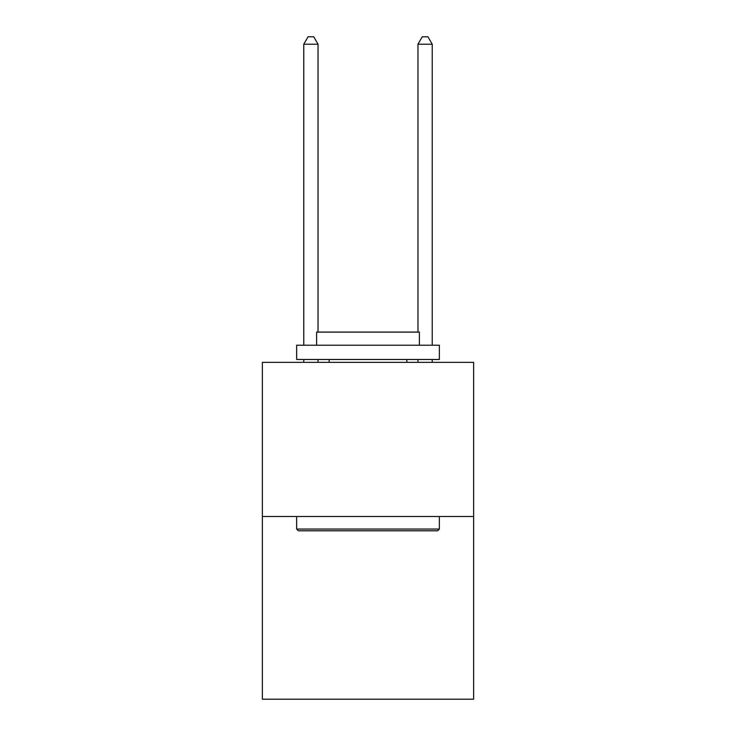 <?xml version="1.0" encoding="UTF-8"?>
<svg xmlns="http://www.w3.org/2000/svg" width="736" height="736" viewBox="0 0 736 736"><rect width="100%" height="100%" fill="white"/><g stroke="black" fill="none" stroke-linecap="round" stroke-linejoin="round"><path stroke-width="1.1" d="M473.625 516.497L473.625 362.351L262.375 362.351L262.375 699.2L473.625 699.2L473.625 516.497L262.375 516.497M437.653 530.776L298.347 530.776L296.636 529.064L439.364 529.064L437.653 530.776M296.636 345.221L439.364 345.221L439.364 359.49L296.636 359.49L296.636 345.221M419.382 345.221L419.382 332.092L316.618 332.092L316.618 345.221M296.636 516.497L296.636 529.064M439.364 516.497L439.364 529.064M329.176 359.49L329.176 362.351M406.824 359.49L406.824 362.351M318.044 332.092L318.044 44.224L303.766 44.224L303.766 345.221M303.766 359.49L303.766 362.351M318.044 359.49L318.044 362.351M303.766 44.224L308.053 36.8L313.757 36.8L318.044 44.224M432.234 362.351L432.234 359.49M432.234 345.221L432.234 44.224L417.956 44.224L417.956 332.092M417.956 362.351L417.956 359.49M417.956 44.224L422.243 36.8L427.947 36.8L432.234 44.224"/></g></svg>
